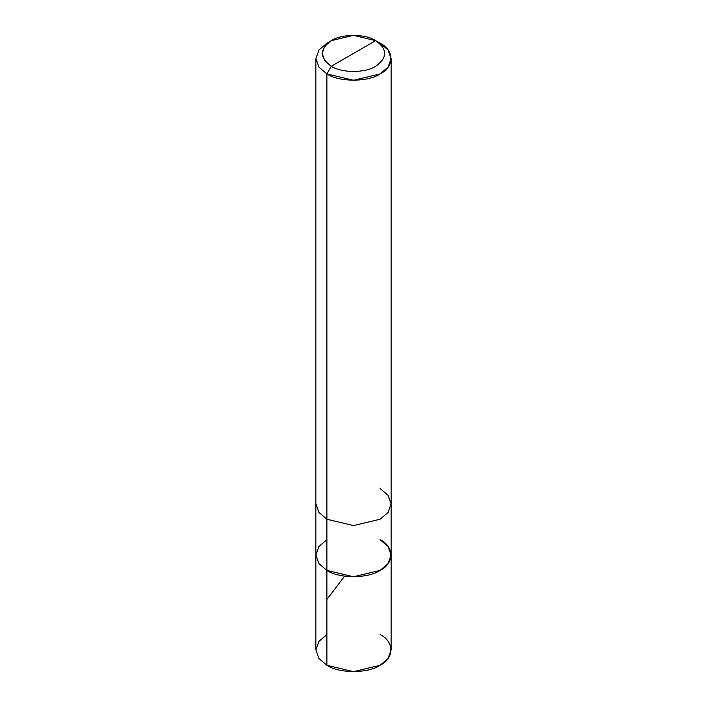 <?xml version="1.0" encoding="UTF-8"?>
<svg xmlns="http://www.w3.org/2000/svg" width="707" height="707" viewBox="0 0 707 707"><rect width="100%" height="100%" fill="white"/><g stroke="black" fill="none" stroke-linecap="round" stroke-linejoin="round"><path stroke-width="1.06" d="M380.092 539.706C394.444 546.617 394.444 563.506 380.092 570.416C368.126 578.697 338.874 578.697 326.908 570.416L326.908 519.23L326.908 570.416L318.981 563.682L315.888 555.057L318.981 563.682L326.908 570.416L353.5 576.771L380.092 570.416L388.019 563.682L391.112 555.057L391.112 649.936L388.019 658.562L380.092 665.287L353.5 671.65L326.908 665.287L326.908 570.416L318.981 563.682L315.888 555.057L318.981 546.431L326.908 539.706L318.981 546.431L315.888 555.057L318.981 563.682L326.908 570.416L353.5 576.771L380.092 570.416L388.019 563.682L391.112 555.057L388.019 546.431L380.092 539.706C394.444 546.617 394.444 563.506 380.092 570.416C368.126 578.697 338.874 578.697 326.908 570.416L326.908 665.287C338.874 673.577 368.126 673.577 380.092 665.287C394.444 658.376 394.444 641.488 380.092 634.577M326.908 634.577L318.981 641.311L315.888 649.936L318.981 658.562L326.908 665.287L318.981 658.562L315.888 649.936L315.888 503.87L318.981 512.495L326.908 519.23L353.5 525.593L380.092 519.23L388.019 512.495L391.112 503.87L388.019 495.245L380.092 488.519M331.336 66.246C319.378 57.709 319.378 49.181 331.336 40.653C341.313 33.75 365.687 33.75 375.664 40.653L331.336 66.246C341.313 73.148 365.687 73.148 375.664 66.246C387.622 57.709 387.622 49.181 375.664 40.653L380.101 43.207C394.444 50.117 394.444 67.006 380.092 73.917C368.126 82.206 338.874 82.206 326.908 73.917L353.5 80.28L380.092 73.917L388.019 67.192L391.112 58.566L388.019 49.941L380.092 43.207L375.664 40.653C387.622 49.181 387.622 57.709 375.664 66.246C365.687 73.148 341.313 73.148 331.336 66.246L375.664 40.653L353.5 35.35L331.336 40.653L324.734 46.255L322.153 53.449L324.734 60.634L331.336 66.246L326.908 73.917L331.336 66.246M391.112 555.057L391.112 503.87L388.019 512.495L380.092 519.23L353.5 525.593L326.908 519.23L326.908 73.917L326.908 519.23L318.981 512.495L315.888 503.87L315.888 58.566L318.981 67.192L326.908 73.917L318.981 67.192L315.888 58.566L318.981 49.941L326.899 43.207L318.981 49.941L315.888 58.566M326.908 599.465L344.433 576.355M391.112 503.87L391.112 58.566M326.899 43.207L331.336 40.653"/></g></svg>
